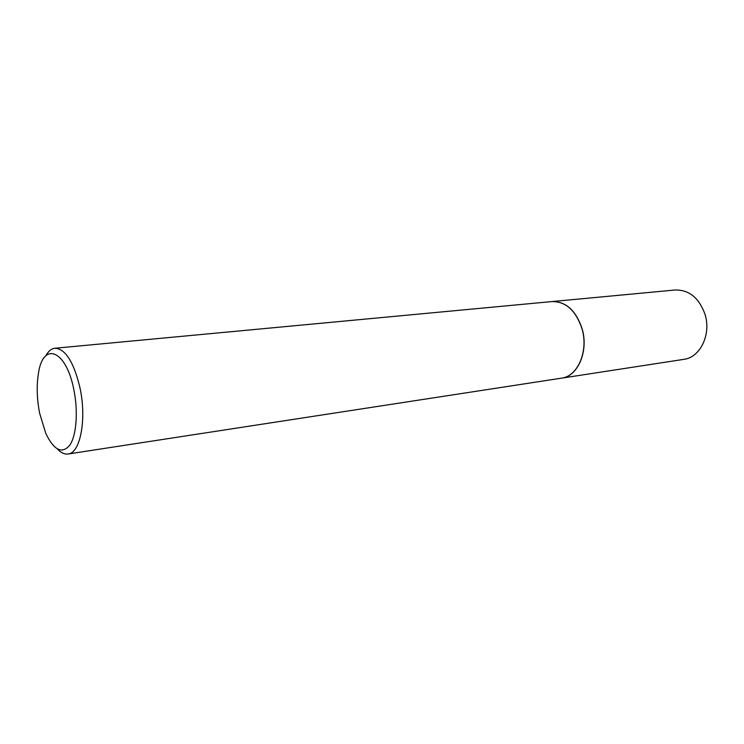 <?xml version="1.0" encoding="UTF-8"?>
<svg xmlns="http://www.w3.org/2000/svg" width="744" height="744" viewBox="0 0 744 744"><rect width="100%" height="100%" fill="white"/><g stroke="black" fill="none" stroke-linecap="round" stroke-linejoin="round"><path stroke-width="1.12" d="M561.534 378.166L683.764 359.371C700.123 357.529 711.394 334.577 705.07 314.517C699.165 297.944 689.195 289.769 675.18 289.993L552.057 301.553M561.59 378.157C577.818 376.418 588.774 351.233 582.189 328.969C576.061 310.583 566.035 301.441 552.113 301.553M57.372 448.967C60.962 452.808 64.523 454.491 68.057 454.007L561.478 378.166C577.707 376.436 588.653 351.252 582.078 328.988C575.949 310.592 565.924 301.45 552.001 301.562L54.972 348.238C51.429 348.638 48.388 351.131 45.84 355.734M68.057 454.007C80.259 453.273 86.834 419.43 80.026 388.043C73.861 362.142 65.509 348.871 54.972 348.238M39.599 413.106L45.775 433.371C53.931 450.269 61.91 454.24 69.722 445.303C76.446 435.686 78.343 411.544 73.851 389.726C66.151 349.41 42.836 341.143 38.39 373.683C36.484 385.783 36.893 398.923 39.599 413.106"/></g></svg>
